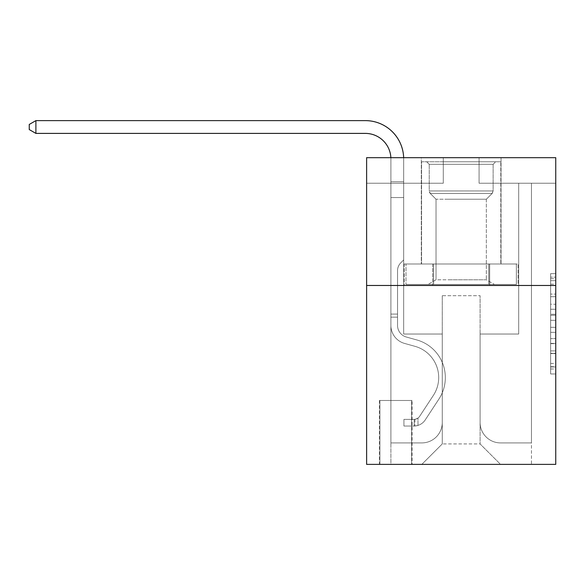 <?xml version="1.0" encoding="UTF-8"?>
<svg xmlns="http://www.w3.org/2000/svg" width="585" height="585" viewBox="0 0 585 585"><rect width="100%" height="100%" fill="white"/><g stroke="black" fill="none" stroke-linecap="round" stroke-linejoin="round"><path stroke-width="0.44" stroke-dasharray="2.92 2.19" d="M550.639 304.244L550.639 320.295L555.75 320.295L555.75 368.967L555.75 278.65L555.75 320.295L550.639 320.295L550.639 277.144L550.639 373.983L550.639 273.634L550.639 366.956L555.75 366.956L550.639 366.956L555.75 366.956L550.639 366.956L550.639 350.905L550.639 373.983L555.75 373.983L555.75 273.634L555.75 366.707L555.75 327.322L550.639 327.322L555.75 327.322L555.75 350.905L555.75 280.661L550.639 280.661L555.75 280.661L555.75 373.983L555.75 278.65L555.75 373.983L550.639 373.983L550.639 273.634L555.75 273.634L555.75 278.65L555.75 273.634L555.75 278.65L555.75 273.634L555.75 277.144L555.75 273.634L550.639 273.634L550.639 280.661L555.75 280.661L550.639 280.661L550.639 304.244L555.75 304.244M501.053 157.679L501.053 264.003L421.317 264.003L501.053 264.003L421.317 264.003L501.053 264.003L501.053 157.679L421.317 157.679L421.317 264.003L421.317 157.679L501.053 157.679M412.111 400.484L379.394 400.484L412.111 400.484L412.111 464.38L379.394 464.38L412.111 464.38M379.394 400.484L379.394 464.38M555.75 314.277L555.75 309.26L555.75 314.277L550.639 314.277L550.639 294.079L550.639 353.537L550.639 338.613L555.75 338.613L550.639 338.613L550.639 373.983L555.75 373.983L550.639 373.983L555.75 373.983L550.639 373.983L550.639 273.634L555.75 273.634L550.639 273.634L555.75 273.634L550.639 273.634L550.639 314.277L555.75 314.277M555.75 285.473L555.75 464.38L366.619 464.38L366.619 285.473L555.75 285.473L555.75 157.679L479.078 157.679L555.75 157.679L555.75 183.237L555.75 157.679L366.619 157.679L443.291 157.679L366.619 157.679L366.619 285.473L555.75 285.473L366.619 285.473M555.75 183.237L479.078 183.237L555.75 183.237M518.69 183.237L531.472 183.237L518.69 183.237L531.472 183.237L518.69 183.237L531.472 183.237L518.69 183.237L531.472 183.237L518.69 183.237L531.472 183.237L518.69 183.237L531.472 183.237L518.69 183.237L531.472 183.237L518.69 183.237L531.472 183.237L518.69 183.237L531.472 183.237L518.69 183.237L531.472 183.237L518.69 183.237L531.472 183.237L518.69 183.237L531.472 183.237L518.69 183.237L531.472 183.237L518.69 183.237L518.69 334.035L480.095 334.035L480.095 443.935L442.275 443.935L480.095 443.935L500.541 464.38L531.472 464.38L531.472 183.237L531.472 464.38L421.822 464.38L500.541 464.38L480.095 443.935L500.541 464.38L480.095 443.935L480.095 295.696L480.095 422.465A20.446 20.446 0 0 0 500.541 442.911L531.472 442.911L531.472 183.237L531.472 442.911L531.472 183.237L531.472 442.911L531.472 183.237L531.472 442.911L531.472 183.237L531.472 442.911L531.472 183.237L531.472 442.911L531.472 183.237L531.472 442.911L531.472 183.237L531.472 442.911L531.472 183.237L531.472 442.911L531.472 183.237L531.472 442.911L531.472 183.237L531.472 442.911L531.472 183.237L531.472 442.911L500.541 442.911A20.446 20.446 0 0 1 480.095 422.465A20.446 20.446 0 0 0 500.541 442.911A20.446 20.446 0 0 1 480.095 422.465A20.446 20.446 0 0 0 500.541 442.911A20.446 20.446 0 0 1 480.095 422.465A20.446 20.446 0 0 0 500.541 442.911A20.446 20.446 0 0 1 480.095 422.465A20.446 20.446 0 0 0 500.541 442.911A20.446 20.446 0 0 1 480.095 422.465A20.446 20.446 0 0 0 500.541 442.911A20.446 20.446 0 0 1 480.095 422.465A20.446 20.446 0 0 0 500.541 442.911A20.446 20.446 0 0 1 480.095 422.465A20.446 20.446 0 0 0 500.541 442.911A20.446 20.446 0 0 1 480.095 422.465A20.446 20.446 0 0 0 500.541 442.911A20.446 20.446 0 0 1 480.095 422.465A20.446 20.446 0 0 0 500.541 442.911A20.446 20.446 0 0 1 480.095 422.465A20.446 20.446 0 0 0 500.541 442.911A20.446 20.446 0 0 1 480.095 422.465A20.446 20.446 0 0 0 500.541 442.911A20.446 20.446 0 0 1 480.095 422.465L480.095 334.035L480.095 422.465L480.095 334.035L480.095 422.465L480.095 334.035L480.095 422.465L480.095 334.035L480.095 422.465L480.095 334.035L480.095 422.465L480.095 334.035L480.095 422.465L480.095 334.035L480.095 422.465L480.095 334.035L480.095 422.465L480.095 334.035L480.095 422.465L480.095 334.035L480.095 422.465L480.095 334.035L480.095 422.465L480.095 334.035L518.69 334.035L480.095 334.035L518.69 334.035L480.095 334.035L518.69 334.035L480.095 334.035L518.69 334.035L480.095 334.035L518.69 334.035L480.095 334.035L518.69 334.035L480.095 334.035L518.69 334.035L480.095 334.035L518.69 334.035L480.095 334.035L518.69 334.035L480.095 334.035L518.69 334.035L480.095 334.035L518.69 334.035L480.095 334.035L518.69 334.035L480.095 334.035L518.69 334.035L518.69 183.237M366.619 183.237L443.291 183.237L366.619 183.237L366.619 157.679L366.619 183.237M390.897 183.237L403.679 183.237L390.897 183.237L403.679 183.237L390.897 183.237L403.679 183.237L390.897 183.237L403.679 183.237L390.897 183.237L403.679 183.237L390.897 183.237L403.679 183.237L390.897 183.237L403.679 183.237L390.897 183.237L403.679 183.237L390.897 183.237L403.679 183.237L390.897 183.237L403.679 183.237L390.897 183.237L403.679 183.237L390.897 183.237L403.679 183.237L390.897 183.237L403.679 183.237L390.897 183.237L390.897 464.38L421.822 464.38L442.275 443.935L442.275 334.035L403.679 334.035L403.679 183.237L403.679 334.035L403.679 183.237L403.679 334.035L403.679 183.237L403.679 334.035L403.679 183.237L403.679 334.035L403.679 183.237L403.679 334.035L403.679 183.237L403.679 334.035L403.679 183.237L403.679 334.035L403.679 183.237L403.679 334.035L403.679 183.237L403.679 334.035L403.679 183.237L403.679 334.035L403.679 183.237L403.679 334.035L403.679 183.237L403.679 334.035L403.679 183.237L403.679 334.035L442.275 334.035L403.679 334.035L442.275 334.035L403.679 334.035L442.275 334.035L403.679 334.035L442.275 334.035L403.679 334.035L442.275 334.035L403.679 334.035L442.275 334.035L403.679 334.035L442.275 334.035L403.679 334.035L442.275 334.035L403.679 334.035L442.275 334.035L403.679 334.035L442.275 334.035L403.679 334.035L442.275 334.035L403.679 334.035L442.275 334.035L403.679 334.035L442.275 334.035L442.275 443.935L421.822 464.38L442.275 443.935L421.822 464.38L390.897 464.38L390.897 183.237L390.897 442.911L421.822 442.911A20.446 20.446 0 0 0 442.275 422.465L442.275 334.035L442.275 422.465A20.446 20.446 0 0 1 421.822 442.911A20.446 20.446 0 0 0 442.275 422.465A20.446 20.446 0 0 1 421.822 442.911A20.446 20.446 0 0 0 442.275 422.465A20.446 20.446 0 0 1 421.822 442.911A20.446 20.446 0 0 0 442.275 422.465A20.446 20.446 0 0 1 421.822 442.911A20.446 20.446 0 0 0 442.275 422.465A20.446 20.446 0 0 1 421.822 442.911A20.446 20.446 0 0 0 442.275 422.465A20.446 20.446 0 0 1 421.822 442.911A20.446 20.446 0 0 0 442.275 422.465A20.446 20.446 0 0 1 421.822 442.911A20.446 20.446 0 0 0 442.275 422.465A20.446 20.446 0 0 1 421.822 442.911A20.446 20.446 0 0 0 442.275 422.465A20.446 20.446 0 0 1 421.822 442.911A20.446 20.446 0 0 0 442.275 422.465A20.446 20.446 0 0 1 421.822 442.911A20.446 20.446 0 0 0 442.275 422.465A20.446 20.446 0 0 1 421.822 442.911A20.446 20.446 0 0 0 442.275 422.465A20.446 20.446 0 0 1 421.822 442.911L390.897 442.911L421.822 442.911L390.897 442.911L421.822 442.911L390.897 442.911L421.822 442.911L390.897 442.911L421.822 442.911L390.897 442.911L421.822 442.911L390.897 442.911L421.822 442.911L390.897 442.911L421.822 442.911L390.897 442.911L421.822 442.911L390.897 442.911L421.822 442.911L390.897 442.911L421.822 442.911L390.897 442.911L421.822 442.911L390.897 442.911L390.897 183.237M379.906 464.38L411.599 464.38L379.906 464.38L379.906 400.484L411.599 400.484L411.599 464.38L411.599 400.484L379.906 400.484L379.906 464.38M442.275 295.696L442.275 443.935L442.275 295.696L480.095 295.696L442.275 295.696M479.078 183.237L479.078 157.679L479.078 183.237M443.291 183.237L443.291 157.679L443.291 183.237M518.142 285.473L404.228 285.473L518.142 285.473L518.142 264.003L404.228 264.003L489.667 264.003L489.667 285.473L489.667 264.003L432.703 264.003L432.703 285.473L432.703 264.003L404.228 264.003L404.228 285.473L404.228 264.003L518.142 264.003L518.142 285.473M432.703 264.003L432.703 285.473L432.703 264.003M489.667 264.003L489.667 285.473L489.667 264.003M550.639 320.295L555.75 320.295L550.639 320.295M550.639 277.144L550.639 273.634L550.639 277.144L555.75 277.144L550.639 277.144M550.639 353.289L550.639 332.339L550.639 353.289L555.75 353.289L550.639 353.289M550.639 332.339L550.639 327.322L555.75 327.322L550.639 327.322L550.639 332.339L555.75 332.339L550.639 332.339M550.639 294.079L550.639 280.661L550.639 294.079L555.75 294.079L550.639 294.079M550.639 273.634L555.75 273.634L550.639 273.634L550.639 278.65L550.639 273.634L555.75 273.634M550.639 373.983L555.75 373.983L550.639 373.983L550.639 368.967L550.639 373.983M35.897 133.402L29.25 129.563L29.25 124.451L35.897 120.62L29.25 124.451L35.897 120.62L365.34 120.62A38.339 38.339 0 0 1 403.679 158.959L403.679 181.738L390.897 181.738L390.897 197.555L403.679 197.555L390.897 197.555L390.897 325.45L390.897 197.555L403.679 197.555L390.897 197.555L390.897 325.45L390.897 197.555L403.679 197.555L403.679 181.738L403.679 259.916L400.798 262.797A11.108 11.108 0 0 0 397.544 270.65L397.544 325.45L397.544 270.65A11.108 11.108 0 0 1 400.798 262.797L403.679 259.916L403.679 181.738L403.679 259.916L400.798 262.797A11.108 11.108 0 0 0 397.544 270.65L397.544 325.45L397.544 270.65A11.108 11.108 0 0 1 400.798 262.797L403.679 259.916L403.679 181.738L403.679 259.916L400.798 262.797A11.108 11.108 0 0 0 397.544 270.65L397.544 325.45L397.544 270.65A11.108 11.108 0 0 1 400.798 262.797L403.679 259.916L403.679 197.555L403.679 259.916L400.798 262.797A11.108 11.108 0 0 0 397.544 270.65L397.544 325.45L397.544 270.65A11.108 11.108 0 0 1 400.798 262.797L403.679 259.916L403.679 197.555L403.679 259.916L400.798 262.797A11.108 11.108 0 0 0 397.544 270.65L397.544 325.45L397.544 270.65A11.108 11.108 0 0 1 400.798 262.797L403.679 259.916L403.679 197.555L403.679 259.916L400.798 262.797A11.108 11.108 0 0 0 397.544 270.65L397.544 325.45L397.544 270.65A11.108 11.108 0 0 1 400.798 262.797L403.679 259.916L403.679 197.555L403.679 259.916L400.798 262.797A11.108 11.108 0 0 0 397.544 270.65L397.544 325.45L397.544 270.65A11.108 11.108 0 0 1 400.798 262.797L403.679 259.916L403.679 197.555L403.679 259.916L400.798 262.797A11.108 11.108 0 0 0 397.544 270.65L397.544 325.45A12.014 12.014 0 0 0 406.334 337.026A12.014 12.014 0 0 1 397.544 325.45A12.014 12.014 0 0 0 406.334 337.026A12.014 12.014 0 0 1 397.544 325.45L397.544 270.65A11.108 11.108 0 0 1 400.798 262.797L403.679 259.916L403.679 197.555L403.679 259.916L400.798 262.797L403.679 259.916L403.679 197.555L403.679 259.916L403.679 197.555L390.897 197.555L390.897 325.45L390.897 197.555L390.897 325.45L390.897 197.555L390.897 325.45L390.897 197.555L390.897 325.45L390.897 314.094L397.544 314.094L390.897 314.094L390.897 325.45A18.654 18.654 0 0 0 404.549 343.424A18.654 18.654 0 0 1 390.897 325.45A18.654 18.654 0 0 0 404.549 343.424A18.654 18.654 0 0 1 390.897 325.45L390.897 314.094L390.897 325.45A18.654 18.654 0 0 0 404.549 343.424A18.654 18.654 0 0 1 390.897 325.45L390.897 314.094L397.544 314.094L390.897 314.094L390.897 325.45A18.654 18.654 0 0 0 404.549 343.424A18.654 18.654 0 0 1 390.897 325.45A18.654 18.654 0 0 0 404.549 343.424A18.654 18.654 0 0 1 390.897 325.45L390.897 314.094L390.897 325.45A18.654 18.654 0 0 0 404.549 343.424A18.654 18.654 0 0 1 390.897 325.45L390.897 314.094L397.544 314.094L390.897 314.094L390.897 325.45A18.654 18.654 0 0 0 404.549 343.424A18.654 18.654 0 0 1 390.897 325.45A18.654 18.654 0 0 0 404.549 343.424A18.654 18.654 0 0 1 390.897 325.45L390.897 314.094L390.897 325.45A18.654 18.654 0 0 0 404.549 343.424A18.654 18.654 0 0 1 390.897 325.45L390.897 314.094L397.544 314.094L390.897 314.094L390.897 325.45A18.654 18.654 0 0 0 404.549 343.424A18.654 18.654 0 0 1 390.897 325.45A18.654 18.654 0 0 0 404.549 343.424A18.654 18.654 0 0 1 390.897 325.45L390.897 314.094L390.897 325.45A18.654 18.654 0 0 0 404.549 343.424A18.654 18.654 0 0 1 390.897 325.45L390.897 314.094L397.544 314.094L390.897 314.094L390.897 325.45A18.654 18.654 0 0 0 404.549 343.424A18.654 18.654 0 0 1 390.897 325.45A18.654 18.654 0 0 0 404.549 343.424L414.948 346.32L404.549 343.424A18.654 18.654 0 0 1 390.897 325.45A18.654 18.654 0 0 0 404.549 343.424L414.948 346.32L404.549 343.424A18.654 18.654 0 0 1 390.897 325.45L390.897 314.094L390.897 325.45A18.654 18.654 0 0 0 404.549 343.424L414.948 346.32L404.549 343.424A18.654 18.654 0 0 1 390.897 325.45A18.654 18.654 0 0 0 404.549 343.424L414.948 346.32L404.549 343.424A18.654 18.654 0 0 1 390.897 325.45A18.654 18.654 0 0 0 404.549 343.424L414.948 346.32L404.549 343.424A18.654 18.654 0 0 1 390.897 325.45L390.897 314.094L397.544 314.094L397.544 325.45A12.014 12.014 0 0 0 406.334 337.026A12.014 12.014 0 0 1 397.544 325.45L397.544 314.094L397.544 325.45A12.014 12.014 0 0 0 406.334 337.026A12.014 12.014 0 0 1 397.544 325.45A12.014 12.014 0 0 0 406.334 337.026A12.014 12.014 0 0 1 397.544 325.45L397.544 314.094L397.544 325.45A12.014 12.014 0 0 0 406.334 337.026A12.014 12.014 0 0 1 397.544 325.45L397.544 314.094L397.544 325.45A12.014 12.014 0 0 0 406.334 337.026A12.014 12.014 0 0 1 397.544 325.45A12.014 12.014 0 0 0 406.334 337.026A12.014 12.014 0 0 1 397.544 325.45L397.544 314.094L397.544 325.45A12.014 12.014 0 0 0 406.334 337.026A12.014 12.014 0 0 1 397.544 325.45L397.544 314.094L397.544 325.45A12.014 12.014 0 0 0 406.334 337.026A12.014 12.014 0 0 1 397.544 325.45A12.014 12.014 0 0 0 406.334 337.026A12.014 12.014 0 0 1 397.544 325.45L397.544 314.094L397.544 325.45A12.014 12.014 0 0 0 406.334 337.026A12.014 12.014 0 0 1 397.544 325.45L397.544 314.094L397.544 325.45A12.014 12.014 0 0 0 406.334 337.026A12.014 12.014 0 0 1 397.544 325.45A12.014 12.014 0 0 0 406.334 337.026L416.732 339.922L406.334 337.026A12.014 12.014 0 0 1 397.544 325.45A12.014 12.014 0 0 0 406.334 337.026L416.732 339.922L406.334 337.026A12.014 12.014 0 0 1 397.544 325.45L397.544 314.094L397.544 325.45A12.014 12.014 0 0 0 406.334 337.026L416.732 339.922L406.334 337.026A12.014 12.014 0 0 1 397.544 325.45A12.014 12.014 0 0 0 406.334 337.026L416.732 339.922L406.334 337.026A12.014 12.014 0 0 1 397.544 325.45A12.014 12.014 0 0 0 406.334 337.026L416.732 339.922L406.334 337.026A12.014 12.014 0 0 1 397.544 325.45L397.544 314.094L397.544 325.45A12.014 12.014 0 0 0 406.334 337.026L416.732 339.922L406.334 337.026A12.014 12.014 0 0 1 397.544 325.45A12.014 12.014 0 0 0 406.334 337.026L416.732 339.922L406.334 337.026A12.014 12.014 0 0 1 397.544 325.45A12.014 12.014 0 0 0 406.334 337.026L416.732 339.922L406.334 337.026A12.014 12.014 0 0 1 397.544 325.45L397.544 314.094L397.544 325.45A12.014 12.014 0 0 0 406.334 337.026L416.732 339.922A39.107 39.107 0 0 1 438.933 399.043A39.107 39.107 0 0 0 416.732 339.922L406.334 337.026L416.732 339.922A39.107 39.107 0 0 1 438.933 399.043A39.107 39.107 0 0 0 416.732 339.922A39.107 39.107 0 0 1 438.933 399.043A39.107 39.107 0 0 0 416.732 339.922L406.334 337.026A12.014 12.014 0 0 1 397.544 325.45A12.014 12.014 0 0 0 406.334 337.026L416.732 339.922A39.107 39.107 0 0 1 438.933 399.043A39.107 39.107 0 0 0 416.732 339.922L406.334 337.026L416.732 339.922A39.107 39.107 0 0 1 438.933 399.043A39.107 39.107 0 0 0 416.732 339.922A39.107 39.107 0 0 1 438.933 399.043A39.107 39.107 0 0 0 416.732 339.922L406.334 337.026L416.732 339.922A39.107 39.107 0 0 1 438.933 399.043A39.107 39.107 0 0 0 416.732 339.922L406.334 337.026A12.014 12.014 0 0 1 397.544 325.45A12.014 12.014 0 0 0 406.334 337.026L416.732 339.922A39.107 39.107 0 0 1 438.933 399.043A39.107 39.107 0 0 0 416.732 339.922A39.107 39.107 0 0 1 438.933 399.043A39.107 39.107 0 0 0 416.732 339.922L406.334 337.026L416.732 339.922A39.107 39.107 0 0 1 438.933 399.043A39.107 39.107 0 0 0 416.732 339.922L406.334 337.026L416.732 339.922A39.107 39.107 0 0 1 438.933 399.043A39.107 39.107 0 0 0 416.732 339.922A39.107 39.107 0 0 1 438.933 399.043A39.107 39.107 0 0 0 416.732 339.922L406.334 337.026A12.014 12.014 0 0 1 397.544 325.45L397.544 314.094L397.544 325.45A12.014 12.014 0 0 0 406.334 337.026L416.732 339.922A39.107 39.107 0 0 1 438.933 399.043A39.107 39.107 0 0 0 416.732 339.922A39.107 39.107 0 0 1 438.933 399.043L425.229 419.928L438.933 399.043A39.107 39.107 0 0 0 416.732 339.922L406.334 337.026L416.732 339.922A39.107 39.107 0 0 1 438.933 399.043L425.229 419.928L438.933 399.043A39.107 39.107 0 0 0 416.732 339.922A39.107 39.107 0 0 1 438.933 399.043L425.229 419.928L438.933 399.043A39.107 39.107 0 0 0 416.732 339.922A39.107 39.107 0 0 1 438.933 399.043L425.229 419.928L438.933 399.043A39.107 39.107 0 0 0 416.732 339.922L406.334 337.026L416.732 339.922A39.107 39.107 0 0 1 438.933 399.043L425.229 419.928L438.933 399.043A39.107 39.107 0 0 0 416.732 339.922A39.107 39.107 0 0 1 438.933 399.043L425.229 419.928L438.933 399.043A39.107 39.107 0 0 0 416.732 339.922A39.107 39.107 0 0 1 438.933 399.043L425.229 419.928L438.933 399.043A39.107 39.107 0 0 0 416.732 339.922L406.334 337.026A12.014 12.014 0 0 1 397.544 325.45A12.014 12.014 0 0 0 406.334 337.026L416.732 339.922A39.107 39.107 0 0 1 438.933 399.043L425.229 419.928L438.933 399.043A39.107 39.107 0 0 0 416.732 339.922A39.107 39.107 0 0 1 438.933 399.043L425.229 419.928A13.543 13.543 0 0 1 417.99 425.412C414.056 426.246 414.056 426.246 417.99 425.412C414.056 426.246 414.056 426.246 417.99 425.412A13.543 13.543 0 0 0 425.229 419.928L438.933 399.043L425.229 419.928A13.543 13.543 0 0 1 414.158 426.041A13.543 13.543 0 0 0 425.229 419.928A13.543 13.543 0 0 1 417.99 425.412C414.056 426.246 414.056 426.246 417.99 425.412C414.056 426.246 414.056 426.246 417.99 425.412A13.543 13.543 0 0 0 425.229 419.928L438.933 399.043L425.229 419.928A13.543 13.543 0 0 1 414.158 426.041A13.543 13.543 0 0 0 425.229 419.928A13.543 13.543 0 0 1 417.99 425.412C414.056 426.246 414.056 426.246 417.99 425.412C414.056 426.246 414.056 426.246 417.99 425.412A13.543 13.543 0 0 0 425.229 419.928L438.933 399.043A39.107 39.107 0 0 0 416.732 339.922A39.107 39.107 0 0 1 438.933 399.043L425.229 419.928A13.543 13.543 0 0 1 414.158 426.041A13.543 13.543 0 0 0 425.229 419.928A13.543 13.543 0 0 1 417.99 425.412C414.056 426.246 414.056 426.246 417.99 425.412C414.056 426.246 414.056 426.246 417.99 425.412A13.543 13.543 0 0 0 425.229 419.928L438.933 399.043L425.229 419.928A13.543 13.543 0 0 1 414.158 426.041A13.543 13.543 0 0 0 425.229 419.928A13.543 13.543 0 0 1 417.99 425.412C414.056 426.246 414.056 426.246 417.99 425.412C414.056 426.246 414.056 426.246 417.99 425.412A13.543 13.543 0 0 0 425.229 419.928L438.933 399.043L425.229 419.928A13.543 13.543 0 0 1 414.158 426.041A13.543 13.543 0 0 0 425.229 419.928A13.543 13.543 0 0 1 417.99 425.412C414.056 426.246 414.056 426.246 417.99 425.412C414.056 426.246 414.056 426.246 417.99 425.412A13.543 13.543 0 0 0 425.229 419.928L438.933 399.043A39.107 39.107 0 0 0 416.732 339.922L406.334 337.026L416.732 339.922A39.107 39.107 0 0 1 438.933 399.043L425.229 419.928A13.543 13.543 0 0 1 414.158 426.041A13.543 13.543 0 0 0 425.229 419.928A13.543 13.543 0 0 1 417.99 425.412C414.056 426.246 414.056 426.246 417.99 425.412C414.056 426.246 414.056 426.246 417.99 425.412A13.543 13.543 0 0 0 425.229 419.928L438.933 399.043L425.229 419.928A13.543 13.543 0 0 1 414.158 426.041A13.543 13.543 0 0 0 425.229 419.928A13.543 13.543 0 0 1 417.99 425.412C414.056 426.246 414.056 426.246 417.99 425.412C414.056 426.246 414.056 426.246 417.99 425.412A13.543 13.543 0 0 0 425.229 419.928L438.933 399.043L425.229 419.928A13.543 13.543 0 0 1 414.158 426.041A13.543 13.543 0 0 0 425.229 419.928A13.543 13.543 0 0 1 417.99 425.412C414.056 426.246 414.056 426.246 417.99 425.412C414.056 426.246 414.056 426.246 417.99 425.412A13.543 13.543 0 0 0 425.229 419.928L438.933 399.043A39.107 39.107 0 0 0 416.732 339.922A39.107 39.107 0 0 1 438.933 399.043L425.229 419.928A13.543 13.543 0 0 1 414.158 426.041A13.543 13.543 0 0 0 425.229 419.928A13.543 13.543 0 0 1 417.99 425.412C414.056 426.246 414.056 426.246 417.99 425.412C414.056 426.246 414.056 426.246 417.99 425.412A13.543 13.543 0 0 0 425.229 419.928L438.933 399.043L425.229 419.928A13.543 13.543 0 0 1 414.158 426.041A13.543 13.543 0 0 0 425.229 419.928A13.543 13.543 0 0 1 417.99 425.412C414.056 426.246 414.056 426.246 417.99 425.412C414.056 426.246 414.056 426.246 417.99 425.412A13.543 13.543 0 0 0 425.229 419.928L438.933 399.043L425.229 419.928A13.543 13.543 0 0 1 414.158 426.041A13.543 13.543 0 0 0 425.229 419.928A13.543 13.543 0 0 1 417.99 425.412C414.056 426.246 414.056 426.246 417.99 425.412C414.056 426.246 414.056 426.246 417.99 425.412A13.543 13.543 0 0 0 425.229 419.928L438.933 399.043A39.107 39.107 0 0 0 416.732 339.922A39.107 39.107 0 0 1 438.933 399.043L425.229 419.928A13.543 13.543 0 0 1 414.158 426.041A13.543 13.543 0 0 0 425.229 419.928A13.543 13.543 0 0 1 417.99 425.412C414.056 426.246 414.056 426.246 417.99 425.412C414.056 426.246 414.056 426.246 417.99 425.412A13.543 13.543 0 0 0 425.229 419.928L438.933 399.043L425.229 419.928A13.543 13.543 0 0 1 414.158 426.041L403.935 426.041L414.158 426.041A13.543 13.543 0 0 0 425.229 419.928L438.933 399.043A39.107 39.107 0 0 0 416.732 339.922L406.334 337.026A12.014 12.014 0 0 1 397.544 325.45L397.544 314.094L397.544 317.165L397.544 314.094L390.897 314.094L390.897 325.45A18.654 18.654 0 0 0 404.549 343.424L414.948 346.32L404.549 343.424A18.654 18.654 0 0 1 390.897 325.45A18.654 18.654 0 0 0 404.549 343.424L414.948 346.32L404.549 343.424A18.654 18.654 0 0 1 390.897 325.45A18.654 18.654 0 0 0 404.549 343.424L414.948 346.32L404.549 343.424A18.654 18.654 0 0 1 390.897 325.45L390.897 317.165L390.897 325.45A18.654 18.654 0 0 0 404.549 343.424L414.948 346.32A32.46 32.46 0 0 1 433.375 395.394A32.46 32.46 0 0 0 414.948 346.32A32.46 32.46 0 0 1 433.375 395.394A32.46 32.46 0 0 0 414.948 346.32L404.549 343.424L414.948 346.32A32.46 32.46 0 0 1 433.375 395.394A32.46 32.46 0 0 0 414.948 346.32L404.549 343.424A18.654 18.654 0 0 1 390.897 325.45A18.654 18.654 0 0 0 404.549 343.424L414.948 346.32A32.46 32.46 0 0 1 433.375 395.394A32.46 32.46 0 0 0 414.948 346.32A32.46 32.46 0 0 1 433.375 395.394A32.46 32.46 0 0 0 414.948 346.32L404.549 343.424L414.948 346.32A32.46 32.46 0 0 1 433.375 395.394A32.46 32.46 0 0 0 414.948 346.32L404.549 343.424L414.948 346.32A32.46 32.46 0 0 1 433.375 395.394A32.46 32.46 0 0 0 414.948 346.32A32.46 32.46 0 0 1 433.375 395.394A32.46 32.46 0 0 0 414.948 346.32L404.549 343.424A18.654 18.654 0 0 1 390.897 325.45A18.654 18.654 0 0 0 404.549 343.424L414.948 346.32A32.46 32.46 0 0 1 433.375 395.394A32.46 32.46 0 0 0 414.948 346.32L404.549 343.424L414.948 346.32A32.46 32.46 0 0 1 433.375 395.394A32.46 32.46 0 0 0 414.948 346.32A32.46 32.46 0 0 1 433.375 395.394A32.46 32.46 0 0 0 414.948 346.32L404.549 343.424L414.948 346.32A32.46 32.46 0 0 1 433.375 395.394A32.46 32.46 0 0 0 414.948 346.32L404.549 343.424A18.654 18.654 0 0 1 390.897 325.45A18.654 18.654 0 0 0 404.549 343.424L414.948 346.32A32.46 32.46 0 0 1 433.375 395.394A32.46 32.46 0 0 0 414.948 346.32A32.46 32.46 0 0 1 433.375 395.394L419.672 416.279L433.375 395.394A32.46 32.46 0 0 0 414.948 346.32A32.46 32.46 0 0 1 433.375 395.394L419.672 416.279L433.375 395.394A32.46 32.46 0 0 0 414.948 346.32L404.549 343.424L414.948 346.32A32.46 32.46 0 0 1 433.375 395.394L419.672 416.279L433.375 395.394A32.46 32.46 0 0 0 414.948 346.32A32.46 32.46 0 0 1 433.375 395.394L419.672 416.279L433.375 395.394A32.46 32.46 0 0 0 414.948 346.32A32.46 32.46 0 0 1 433.375 395.394L419.672 416.279L433.375 395.394A32.46 32.46 0 0 0 414.948 346.32L404.549 343.424L414.948 346.32A32.46 32.46 0 0 1 433.375 395.394L419.672 416.279L433.375 395.394A32.46 32.46 0 0 0 414.948 346.32A32.46 32.46 0 0 1 433.375 395.394L419.672 416.279L433.375 395.394A32.46 32.46 0 0 0 414.948 346.32A32.46 32.46 0 0 1 433.375 395.394L419.672 416.279L433.375 395.394A32.46 32.46 0 0 0 414.948 346.32L404.549 343.424A18.654 18.654 0 0 1 390.897 325.45A18.654 18.654 0 0 0 404.549 343.424L414.948 346.32A32.46 32.46 0 0 1 433.375 395.394L419.672 416.279A6.903 6.903 0 0 1 417.99 418.056C414.122 419.833 414.122 419.833 417.99 418.056C414.122 419.833 414.122 419.833 417.99 418.056A6.903 6.903 0 0 0 419.672 416.279L433.375 395.394L419.672 416.279A6.903 6.903 0 0 1 414.158 419.394A6.903 6.903 0 0 0 419.672 416.279A6.903 6.903 0 0 1 417.99 418.056C414.122 419.833 414.122 419.833 417.99 418.056C414.122 419.833 414.122 419.833 417.99 418.056A6.903 6.903 0 0 0 419.672 416.279L433.375 395.394L419.672 416.279A6.903 6.903 0 0 1 414.158 419.394A6.903 6.903 0 0 0 419.672 416.279A6.903 6.903 0 0 1 417.99 418.056C414.122 419.833 414.122 419.833 417.99 418.056C414.122 419.833 414.122 419.833 417.99 418.056A6.903 6.903 0 0 0 419.672 416.279L433.375 395.394A32.46 32.46 0 0 0 414.948 346.32A32.46 32.46 0 0 1 433.375 395.394L419.672 416.279A6.903 6.903 0 0 1 414.158 419.394A6.903 6.903 0 0 0 419.672 416.279A6.903 6.903 0 0 1 417.99 418.056C414.122 419.833 414.122 419.833 417.99 418.056C414.122 419.833 414.122 419.833 417.99 418.056A6.903 6.903 0 0 0 419.672 416.279L433.375 395.394L419.672 416.279A6.903 6.903 0 0 1 414.158 419.394A6.903 6.903 0 0 0 419.672 416.279A6.903 6.903 0 0 1 417.99 418.056C414.122 419.833 414.122 419.833 417.99 418.056C414.122 419.833 414.122 419.833 417.99 418.056A6.903 6.903 0 0 0 419.672 416.279L433.375 395.394L419.672 416.279A6.903 6.903 0 0 1 414.158 419.394A6.903 6.903 0 0 0 419.672 416.279A6.903 6.903 0 0 1 417.99 418.056C414.122 419.833 414.122 419.833 417.99 418.056C414.122 419.833 414.122 419.833 417.99 418.056A6.903 6.903 0 0 0 419.672 416.279L433.375 395.394A32.46 32.46 0 0 0 414.948 346.32A32.46 32.46 0 0 1 433.375 395.394L419.672 416.279A6.903 6.903 0 0 1 414.158 419.394A6.903 6.903 0 0 0 419.672 416.279A6.903 6.903 0 0 1 417.99 418.056C414.122 419.833 414.122 419.833 417.99 418.056C414.122 419.833 414.122 419.833 417.99 418.056A6.903 6.903 0 0 0 419.672 416.279L433.375 395.394L419.672 416.279A6.903 6.903 0 0 1 414.158 419.394A6.903 6.903 0 0 0 419.672 416.279A6.903 6.903 0 0 1 417.99 418.056C414.122 419.833 414.122 419.833 417.99 418.056C414.122 419.833 414.122 419.833 417.99 418.056A6.903 6.903 0 0 0 419.672 416.279L433.375 395.394L419.672 416.279A6.903 6.903 0 0 1 414.158 419.394A6.903 6.903 0 0 0 419.672 416.279A6.903 6.903 0 0 1 417.99 418.056C414.122 419.833 414.122 419.833 417.99 418.056C414.122 419.833 414.122 419.833 417.99 418.056A6.903 6.903 0 0 0 419.672 416.279L433.375 395.394A32.46 32.46 0 0 0 414.948 346.32L404.549 343.424L414.948 346.32A32.46 32.46 0 0 1 433.375 395.394L419.672 416.279A6.903 6.903 0 0 1 414.158 419.394A6.903 6.903 0 0 0 419.672 416.279A6.903 6.903 0 0 1 417.99 418.056C414.122 419.833 414.122 419.833 417.99 418.056C414.122 419.833 414.122 419.833 417.99 418.056A6.903 6.903 0 0 0 419.672 416.279L433.375 395.394L419.672 416.279A6.903 6.903 0 0 1 414.158 419.394A6.903 6.903 0 0 0 419.672 416.279A6.903 6.903 0 0 1 417.99 418.056C414.122 419.833 414.122 419.833 417.99 418.056C414.122 419.833 414.122 419.833 417.99 418.056A6.903 6.903 0 0 0 419.672 416.279L433.375 395.394L419.672 416.279A6.903 6.903 0 0 1 414.158 419.394A6.903 6.903 0 0 0 419.672 416.279A6.903 6.903 0 0 1 417.99 418.056C414.122 419.833 414.122 419.833 417.99 418.056C414.122 419.833 414.122 419.833 417.99 418.056A6.903 6.903 0 0 0 419.672 416.279L433.375 395.394A32.46 32.46 0 0 0 414.948 346.32A32.46 32.46 0 0 1 433.375 395.394L419.672 416.279A6.903 6.903 0 0 1 414.158 419.394A6.903 6.903 0 0 0 419.672 416.279A6.903 6.903 0 0 1 417.99 418.056A6.903 6.903 0 0 0 419.672 416.279L433.375 395.394L419.672 416.279A6.903 6.903 0 0 1 414.158 419.394L403.935 419.394L403.935 426.041L403.935 419.394L414.158 419.394L414.158 426.041L403.935 426.041L414.158 426.041L414.158 419.394L403.935 419.394L403.935 426.041L403.935 419.394L414.158 419.394L414.158 426.041L403.935 426.041L414.158 426.041L414.158 419.394L403.935 419.394L403.935 426.041L403.935 419.394L414.158 419.394L414.158 426.041L403.935 426.041L414.158 426.041L414.158 419.394L403.935 419.394L403.935 426.041L403.935 419.394L414.158 419.394L414.158 426.041L403.935 426.041L414.158 426.041L414.158 419.394L403.935 419.394L403.935 426.041L403.935 419.394L414.158 419.394L414.158 426.041L403.935 426.041L414.158 426.041L414.158 419.394L403.935 419.394L403.935 426.041L403.935 419.394L414.158 419.394L414.158 426.041L403.935 426.041L414.158 426.041L414.158 419.394L403.935 419.394L403.935 426.041L403.935 419.394L414.158 419.394L414.158 426.041L403.935 426.041L414.158 426.041L414.158 419.394L403.935 419.394L403.935 426.041L403.935 419.394L414.158 419.394L414.158 426.041L403.935 426.041L414.158 426.041L414.158 419.394L403.935 419.394L403.935 426.041L403.935 419.394L414.158 419.394L414.158 426.041L403.935 426.041L414.158 426.041L414.158 419.394L403.935 419.394L403.935 426.041L403.935 419.394L414.158 419.394L414.158 426.041L403.935 426.041L414.158 426.041L414.158 419.394L403.935 419.394L403.935 426.041L403.935 419.394L414.158 419.394L414.158 426.041L403.935 426.041L414.158 426.041L414.158 419.394L403.935 419.394L403.935 426.041L403.935 419.394L414.158 419.394L414.158 426.041L403.935 426.041L414.158 426.041L414.158 419.394L403.935 419.394L414.158 419.394L414.158 426.041L414.158 419.394A6.903 6.903 0 0 0 419.672 416.279L433.375 395.394A32.46 32.46 0 0 0 414.948 346.32L404.549 343.424A18.654 18.654 0 0 1 390.897 325.45L390.897 158.959A25.557 25.557 0 0 0 365.34 133.402L35.897 133.402L35.897 120.62L365.34 120.62A38.339 38.339 0 0 1 403.679 158.959L403.679 197.555L390.897 197.555L390.897 158.959A25.557 25.557 0 0 0 390.868 157.679A25.557 25.557 0 0 1 390.897 158.959A25.557 25.557 0 0 0 365.34 133.402L35.897 133.402L29.25 129.563L29.25 124.451L29.25 129.563L35.897 133.402L35.897 120.62L35.897 133.402L29.25 129.563L29.25 124.451L35.897 120.62L29.25 124.451L29.25 129.563L35.897 133.402L35.897 120.62L365.34 120.62A38.339 38.339 0 0 1 403.679 158.959L403.679 181.738L390.897 181.738L390.897 197.555L390.897 181.738L403.679 181.738L403.679 259.916L400.798 262.797A11.108 11.108 0 0 0 397.544 270.65A11.108 11.108 0 0 1 400.798 262.797L403.679 259.916L403.679 197.555L390.897 197.555L390.897 158.959A25.557 25.557 0 0 0 365.34 133.402L35.897 133.402L29.25 129.563L29.25 124.451L35.897 120.62L35.897 133.402L35.897 120.62L29.25 124.451L29.25 129.563L35.897 133.402L29.25 129.563L29.25 124.451L35.897 120.62L365.34 120.62A38.339 38.339 0 0 1 403.679 158.959L403.679 181.738L390.897 181.738L390.897 158.959A25.557 25.557 0 0 0 390.868 157.679A25.557 25.557 0 0 1 390.897 158.959A25.557 25.557 0 0 0 365.34 133.402L35.897 133.402L35.897 120.62L35.897 133.402L29.25 129.563L35.897 133.402L35.897 120.62L29.25 124.451L29.25 129.563L29.25 124.451L35.897 120.62L365.34 120.62A38.339 38.339 0 0 1 403.679 158.959L403.679 197.555L403.679 181.738L390.897 181.738L390.897 197.555L390.897 181.738L403.679 181.738L403.679 197.555L390.897 197.555L390.897 158.959A25.557 25.557 0 0 0 365.34 133.402L35.897 133.402L29.25 129.563L35.897 133.402L35.897 120.62L35.897 133.402L29.25 129.563L29.25 124.451L29.25 129.563L35.897 133.402L35.897 120.62L29.25 124.451L35.897 120.62L365.34 120.62A38.339 38.339 0 0 1 403.679 158.959L403.679 181.738L390.897 181.738L390.897 158.959A25.557 25.557 0 0 0 390.868 157.679A25.557 25.557 0 0 1 390.897 158.959A25.557 25.557 0 0 0 365.34 133.402L35.897 133.402L29.25 129.563L29.25 124.451L29.25 129.563L35.897 133.402L35.897 120.62L35.897 133.402L29.25 129.563L29.25 124.451L35.897 120.62L29.25 124.451L29.25 129.563L35.897 133.402L35.897 120.62L365.34 120.62A38.339 38.339 0 0 1 403.679 158.959L403.679 259.916L400.798 262.797A11.108 11.108 0 0 0 397.544 270.65A11.108 11.108 0 0 1 400.798 262.797L403.679 259.916L403.679 197.555L390.897 197.555L390.897 181.738L390.897 197.555L390.897 181.738L403.679 181.738L390.897 181.738L390.897 158.959A25.557 25.557 0 0 0 365.34 133.402L35.897 133.402L29.25 129.563L29.25 124.451L35.897 120.62L35.897 133.402L35.897 120.62L29.25 124.451L29.25 129.563L35.897 133.402L29.25 129.563L29.25 124.451L35.897 120.62L365.34 120.62A38.339 38.339 0 0 1 403.679 158.959L403.679 197.555L403.679 181.738L390.897 181.738L390.897 158.959A25.557 25.557 0 0 0 390.868 157.679A25.557 25.557 0 0 1 390.897 158.959A25.557 25.557 0 0 0 365.34 133.402L35.897 133.402L35.897 120.62L35.897 133.402L29.25 129.563L35.897 133.402L35.897 120.62L29.25 124.451L29.25 129.563L29.25 124.451L35.897 120.62L365.34 120.62A38.339 38.339 0 0 1 403.679 158.959L403.679 197.555L390.897 197.555L390.897 181.738L390.897 197.555L390.897 181.738L403.679 181.738L390.897 181.738L390.897 158.959A25.557 25.557 0 0 0 365.34 133.402L35.897 133.402L365.34 133.402L35.897 133.402L365.34 133.402L35.897 133.402L365.34 133.402L35.897 133.402L365.34 133.402L35.897 133.402L35.897 120.62L29.25 124.451L29.25 129.563L35.897 133.402L365.34 133.402L35.897 133.402L35.897 120.62L365.34 120.62A38.339 38.339 0 0 1 403.679 158.959L403.679 259.916L400.798 262.797A11.108 11.108 0 0 0 397.544 270.65A11.108 11.108 0 0 1 400.798 262.797L403.679 259.916L403.679 197.555L390.897 197.555L390.897 158.959A25.557 25.557 0 0 0 390.868 157.679A25.557 25.557 0 0 1 390.897 158.959A25.557 25.557 0 0 0 365.34 133.402L35.897 133.402L35.897 120.62L29.25 124.451L35.897 120.62L365.34 120.62A38.339 38.339 0 0 1 403.679 158.959L403.679 181.738L390.897 181.738L390.897 197.555L390.897 181.738L403.679 181.738L403.679 197.555L403.679 181.738L390.897 181.738L390.897 158.959A25.557 25.557 0 0 0 365.34 133.402L35.897 133.402L365.34 133.402L35.897 133.402L35.897 120.62L29.25 124.451L29.25 129.563L29.25 124.451L35.897 120.62L365.34 120.62A38.339 38.339 0 0 1 403.679 158.959L403.679 197.555L390.897 197.555L390.897 158.959A25.557 25.557 0 0 0 390.868 157.679A25.557 25.557 0 0 1 390.897 158.959A25.557 25.557 0 0 0 365.34 133.402L35.897 133.402L35.897 120.62L29.25 124.451L29.25 129.563L35.897 133.402L365.34 133.402A25.557 25.557 0 0 1 390.897 158.959A25.557 25.557 0 0 0 390.868 157.679M443.935 161.767L495.685 161.767L443.935 161.767M477.155 164.326L429.236 164.326L477.155 164.326M444.571 284.449L494.413 284.449L444.571 284.449M448.607 279.791L486.34 279.791L448.607 279.791M448.607 199.229L486.34 199.229L448.607 199.229M441.375 161.767L500.797 161.767L441.375 161.767M441.375 264.003L500.797 264.003L441.375 264.003M516.372 264.003L405.997 264.003L516.372 264.003L516.372 284.449L405.997 284.449L516.372 284.449L488.775 284.449L516.372 284.449L516.372 264.003L488.775 264.003L488.775 284.449L405.997 284.449L488.775 284.449L488.775 264.003L516.372 264.003M433.587 264.003L433.587 284.449L433.587 264.003L405.997 264.003L405.997 284.449L405.997 264.003L488.775 264.003L433.587 264.003L433.587 284.449L433.587 264.003M493.133 164.326L495.685 161.767L426.684 161.767L495.685 161.767L493.133 164.326L429.236 164.326L426.684 161.767L429.236 164.326L493.133 164.326L493.133 190.959L429.236 190.959L429.236 164.326L429.236 190.959L493.133 190.959L429.236 190.959L493.133 190.959L493.133 164.326M436.03 279.791L427.957 284.449L494.413 284.449L427.957 284.449L436.03 279.791L486.34 279.791L494.413 284.449L486.34 279.791L436.03 279.791L436.03 199.229L430.282 193.489A3.576 3.576 0 0 1 429.236 190.959L430.282 193.489L492.087 193.489A3.576 3.576 0 0 0 493.133 190.959L492.087 193.489L430.282 193.489L492.087 193.489L430.282 193.489L436.03 199.229L486.34 199.229L486.34 279.791L486.34 199.229L436.03 199.229L436.03 279.791M486.34 199.229L492.087 193.489L486.34 199.229M500.797 161.767L421.566 161.767L421.566 264.003L500.797 264.003L421.566 264.003L421.566 161.767L500.797 161.767L500.797 264.003L500.797 161.767M488.775 264.003L488.775 284.449L488.775 264.003M390.897 181.738L403.679 181.738L390.897 181.738L390.897 158.959L390.897 325.45L390.897 197.555L403.679 197.555L403.679 181.738L390.897 181.738L403.679 181.738L390.897 181.738L390.897 158.959L390.897 325.45L390.897 197.555L403.679 197.555L390.897 197.555L390.897 325.45L390.897 197.555L403.679 197.555L403.679 158.959L403.679 181.738L403.679 158.959L403.679 181.738L390.897 181.738L390.897 158.959L390.897 197.555L403.679 197.555L403.679 158.959L403.679 181.738L390.897 181.738L390.897 158.959L390.897 325.45L390.897 197.555L403.679 197.555L390.897 197.555L390.897 325.45L390.897 197.555L403.679 197.555L403.679 158.959L403.679 181.738L390.897 181.738L390.897 158.959L390.897 197.555L403.679 197.555L403.679 158.959L403.679 181.738L390.897 181.738L390.897 158.959L390.897 325.45L390.897 197.555L403.679 197.555L390.897 197.555L390.897 325.45L390.897 197.555L403.679 197.555L403.679 158.959L403.679 181.738L390.897 181.738L390.897 158.959L390.897 197.555L403.679 197.555L403.679 158.959L403.679 181.738L390.897 181.738M35.897 120.62L365.34 120.62A38.339 38.339 0 0 1 403.679 158.959A38.339 38.339 0 0 0 365.34 120.62A38.339 38.339 0 0 1 403.679 158.959A38.339 38.339 0 0 0 365.34 120.62A38.339 38.339 0 0 1 403.679 158.959A38.339 38.339 0 0 0 365.34 120.62A38.339 38.339 0 0 1 403.679 158.959A38.339 38.339 0 0 0 365.34 120.62A38.339 38.339 0 0 1 403.679 158.959A38.339 38.339 0 0 0 365.34 120.62A38.339 38.339 0 0 1 403.679 158.959A38.339 38.339 0 0 0 365.34 120.62A38.339 38.339 0 0 1 403.679 158.959A38.339 38.339 0 0 0 403.657 157.679M397.544 325.45L397.544 270.65A11.108 11.108 0 0 1 400.798 262.797A11.108 11.108 0 0 0 397.544 270.65A11.108 11.108 0 0 1 400.798 262.797A11.108 11.108 0 0 0 397.544 270.65L397.544 325.45M390.897 317.165L390.897 314.094L390.897 317.165L397.544 317.165L390.897 317.165M397.544 314.094L390.897 314.094M403.679 259.916L400.798 262.797L403.679 259.916M417.99 418.056C414.122 419.833 414.122 419.833 417.99 418.056C414.122 419.833 414.122 419.833 417.99 418.056L417.99 425.412L417.99 418.056M403.935 426.041L403.935 419.394L403.935 426.041M550.639 350.905L555.75 350.905L550.639 350.905M550.639 343.38L555.75 343.38M550.639 296.712L555.75 296.712L550.639 296.712M550.639 278.65L555.75 278.65M550.639 368.967L555.75 368.967M550.639 363.446L555.75 363.446M550.639 284.171L555.75 284.171M550.639 315.278L555.75 315.278L550.639 315.278M550.639 343.629L555.75 343.629L550.639 343.629M550.639 353.537L555.75 353.537L550.639 353.537M550.639 309.26L555.75 309.26L550.639 309.26M550.639 366.707L555.75 366.707M550.639 366.956L555.75 366.956M550.639 280.661L555.75 280.661M414.926 419.321L414.926 426.004"/><path stroke-width="0.88" d="M555.75 285.473L555.75 464.38L366.619 464.38L366.619 157.679L555.75 157.679L555.75 285.473L366.619 285.473M390.868 157.679A25.557 25.557 0 0 0 365.34 133.402A25.557 25.557 0 0 1 390.868 157.679A25.557 25.557 0 0 0 365.34 133.402A25.557 25.557 0 0 1 390.868 157.679A25.557 25.557 0 0 0 365.34 133.402A25.557 25.557 0 0 1 390.868 157.679A25.557 25.557 0 0 0 365.34 133.402A25.557 25.557 0 0 1 390.868 157.679A25.557 25.557 0 0 0 365.34 133.402A25.557 25.557 0 0 1 390.868 157.679A25.557 25.557 0 0 0 365.34 133.402A25.557 25.557 0 0 1 390.868 157.679A25.557 25.557 0 0 0 365.34 133.402L35.897 133.402L29.25 129.563L29.25 124.451L35.897 120.62L365.34 120.62A38.339 38.339 0 0 1 403.657 157.679M35.897 120.62L365.34 120.62L35.897 120.62L365.34 120.62L35.897 120.62L365.34 120.62L35.897 120.62L365.34 120.62L35.897 120.62L365.34 120.62L35.897 120.62L365.34 120.62L35.897 120.62L35.897 133.402"/></g></svg>
